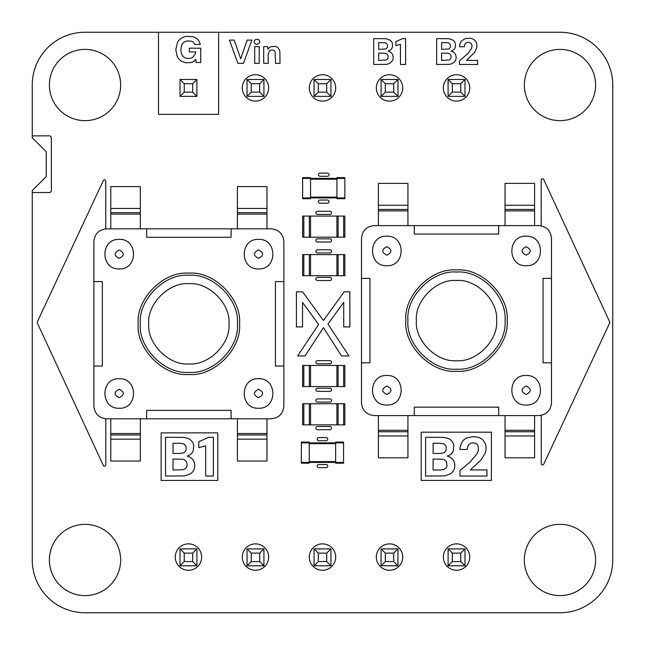 <?xml version="1.0" encoding="UTF-8"?>
<svg xmlns="http://www.w3.org/2000/svg" width="645" height="645" viewBox="0 0 645 645"><rect width="100%" height="100%" fill="white"/><g stroke="black" fill="none" stroke-linecap="round" stroke-linejoin="round"><path stroke-width="0.97" d="M343.664 424.853L302.634 424.853L302.634 403.746L344.849 403.746L344.849 424.853L343.664 424.853L343.664 403.746M310.543 424.853L310.543 403.746M336.932 424.853L336.932 403.746M343.664 386.565L302.634 386.565L302.634 365.457L344.849 365.457L344.849 386.565L343.664 386.565L343.664 365.457M310.543 386.565L310.543 365.457M336.932 386.565L336.932 365.457M283.873 241.496C283.066 233.853 278.842 229.636 271.206 228.83C278.842 229.636 283.066 233.853 283.873 241.496L283.873 406.148C283.066 413.784 278.842 418.008 271.206 418.807C278.842 418.008 283.066 413.784 283.873 406.148L283.873 366.038L275.423 366.038L275.423 281.599L283.873 281.599M146.665 228.83L271.206 228.83L231.095 228.83L231.095 237.271L146.665 237.271L146.665 228.83L106.554 228.83C98.919 229.636 94.694 233.853 93.888 241.496C94.694 233.853 98.919 229.636 106.554 228.83M93.888 366.038L93.888 241.496L93.888 281.599L102.329 281.599L102.329 366.038L93.888 366.038L93.888 406.148C94.694 413.784 98.919 418.008 106.554 418.807C98.919 418.008 94.694 413.784 93.888 406.148M231.095 418.807L106.554 418.807L146.665 418.807L146.665 410.365L231.095 410.365L231.095 418.807L271.206 418.807M140.328 212.673L140.328 186.607L110.779 186.607L110.779 212.673L140.328 212.673L140.328 228.83M237.433 228.83L237.433 186.607L266.982 186.607L266.982 228.83M110.779 212.673L110.779 228.83M110.779 418.807L110.779 461.03L140.328 461.03L140.328 418.807M266.982 418.807L266.982 461.03L237.433 461.03L237.433 434.972L266.982 434.972M237.433 418.807L237.433 434.972M239.545 323.822C241.802 298.756 213.947 270.892 188.88 273.158C163.814 270.892 135.95 298.756 138.215 323.822C135.95 348.889 163.814 376.745 188.88 374.479C213.947 376.745 241.802 348.889 239.545 323.822C241.802 348.889 213.947 376.745 188.88 374.479C163.814 376.745 135.95 348.889 138.215 323.822C135.95 298.756 163.814 270.892 188.88 273.158C213.947 270.892 241.802 298.756 239.545 323.822M119.22 239.384C100.168 238.569 100.168 269.747 119.22 268.933C138.272 269.747 138.272 238.569 119.22 239.384M258.54 239.384C239.489 238.569 239.489 269.747 258.54 268.933C277.592 269.747 277.592 238.569 258.54 239.384M258.54 378.704C239.489 377.889 239.489 409.067 258.54 408.253C277.592 409.067 277.592 377.889 258.54 378.704M119.22 378.704C100.168 377.889 100.168 409.067 119.22 408.253C138.272 409.067 138.272 377.889 119.22 378.704M188.88 275.27C164.862 273.101 138.159 299.796 140.328 323.822C138.159 347.84 164.862 374.543 188.88 372.367C212.898 374.543 239.601 347.84 237.433 323.822C239.601 299.796 212.898 273.101 188.88 275.27M343.664 275.713L302.634 275.713L302.634 254.606L344.849 254.606L344.849 275.713L343.664 275.713L343.664 254.606M310.543 275.713L310.543 254.606M336.932 275.713L336.932 254.606M343.559 462.401L343.559 442.083L335.642 442.083L335.642 463.191L343.559 463.191L343.559 462.401L301.336 462.401L301.336 442.083L309.253 442.083L309.253 463.191L301.336 463.191L301.336 462.401M343.559 442.873L301.336 442.873M344.849 197.926L344.849 177.609L336.932 177.609L336.932 198.725L344.849 198.725L344.849 197.926L302.634 197.926L302.634 177.609L310.543 177.609L310.543 198.725L302.634 198.725L302.634 197.926M344.849 178.407L302.634 178.407M361.498 402.923C362.305 410.567 366.529 414.783 374.164 415.59C366.529 414.783 362.305 410.567 361.498 402.923L361.498 238.271C362.305 230.636 366.529 226.411 374.164 225.613C366.529 226.411 362.305 230.636 361.498 238.271L361.498 278.382L369.94 278.382L369.94 362.821L361.498 362.821M498.706 415.59L374.164 415.59L414.275 415.59L414.275 407.148L498.706 407.148L498.706 415.59L538.817 415.59C546.452 414.783 550.677 410.567 551.483 402.923C550.677 410.567 546.452 414.783 538.817 415.59M551.483 278.382L551.483 402.923L551.483 362.821L543.034 362.821L543.034 278.382L551.483 278.382L551.483 238.271C550.677 230.636 546.452 226.411 538.817 225.613C546.452 226.411 550.677 230.636 551.483 238.271M414.275 225.613L538.817 225.613L498.706 225.613L498.706 234.054L414.275 234.054L414.275 225.613L374.164 225.613M505.043 431.747L505.043 457.813L534.592 457.813L534.592 431.747L505.043 431.747L505.043 415.59M407.938 415.59L407.938 457.813L378.389 457.813L378.389 415.59M534.592 431.747L534.592 415.59M534.592 225.613L534.592 183.39L505.043 183.39L505.043 225.613M378.389 225.613L378.389 183.39L407.938 183.39L407.938 209.448L378.389 209.448M407.938 225.613L407.938 209.448M405.826 320.597C403.56 345.664 431.424 373.528 456.491 371.262C481.557 373.528 509.413 345.664 507.155 320.597C509.413 295.531 481.557 267.675 456.491 269.941C431.424 267.675 403.56 295.531 405.826 320.597C403.56 295.531 431.424 267.675 456.491 269.941C481.557 267.675 509.413 295.531 507.155 320.597C509.413 345.664 481.557 373.528 456.491 371.262C431.424 373.528 403.56 345.664 405.826 320.597M526.151 405.036C545.202 405.85 545.202 374.672 526.151 375.487C507.099 374.672 507.099 405.85 526.151 405.036M386.831 405.036C405.882 405.85 405.882 374.672 386.831 375.487C367.779 374.672 367.779 405.85 386.831 405.036M386.831 265.716C405.882 266.53 405.882 235.352 386.831 236.167C367.779 235.352 367.779 266.53 386.831 265.716M526.151 265.716C545.202 266.53 545.202 235.352 526.151 236.167C507.099 235.352 507.099 266.53 526.151 265.716M456.491 369.15C480.509 371.318 507.212 344.624 505.043 320.597C507.212 296.579 480.509 269.876 456.491 272.053C432.472 269.876 405.769 296.579 407.938 320.597C405.769 344.624 432.472 371.318 456.491 369.15M196.902 565.786L180.011 565.786L184.236 561.561L192.678 561.561L196.902 565.786L196.902 548.895L180.011 548.895L180.011 565.786M247.035 548.895L247.035 565.786L251.26 561.561L251.26 553.12L247.035 548.895L263.926 548.895L263.926 565.786L247.035 565.786M314.059 548.895L314.059 565.786L318.275 561.561L318.275 553.12L314.059 548.895L330.941 548.895L330.941 565.786L314.059 565.786M448.098 548.895L448.098 565.786L452.322 561.561L452.322 553.12L448.098 548.895L464.989 548.895L464.989 565.786L448.098 565.786M381.074 565.786L381.074 548.895L397.965 548.895L397.965 565.786L381.074 565.786L385.299 561.561L393.74 561.561L397.965 565.786M180.011 548.895L184.236 553.12L184.236 561.561M196.902 548.895L192.678 553.12L184.236 553.12M192.678 553.12L192.678 561.561M263.926 548.895L259.701 553.12L251.26 553.12M263.926 565.786L259.701 561.561L251.26 561.561M259.701 553.12L259.701 561.561M330.941 548.895L326.725 553.12L318.275 553.12M330.941 565.786L326.725 561.561L318.275 561.561M326.725 553.12L326.725 561.561M464.989 548.895L460.764 553.12L452.322 553.12M464.989 565.786L460.764 561.561L452.322 561.561M460.764 553.12L460.764 561.561M397.965 548.895L393.74 553.12L393.74 561.561M381.074 548.895L385.299 553.12L385.299 561.561M393.74 553.12L385.299 553.12M196.902 96.371L180.011 96.371L184.236 92.146L192.678 92.146L196.902 96.371L196.902 79.48L180.011 79.48L180.011 96.371M247.035 79.48L247.035 96.371L251.26 92.146L251.26 83.705L247.035 79.48L263.926 79.48L263.926 96.371L247.035 96.371M314.059 79.48L314.059 96.371L318.275 92.146L318.275 83.705L314.059 79.48L330.941 79.48L330.941 96.371L314.059 96.371M448.098 79.48L448.098 96.371L452.322 92.146L452.322 83.705L448.098 79.48L464.989 79.48L464.989 96.371L448.098 96.371M381.074 96.371L381.074 79.48L397.965 79.48L397.965 96.371L381.074 96.371L385.299 92.146L393.74 92.146L397.965 96.371M180.011 79.48L184.236 83.705L184.236 92.146M196.902 79.48L192.678 83.705L184.236 83.705M192.678 83.705L192.678 92.146M263.926 79.48L259.701 83.705L251.26 83.705M263.926 96.371L259.701 92.146L251.26 92.146M259.701 83.705L259.701 92.146M330.941 79.48L326.725 83.705L318.275 83.705M330.941 96.371L326.725 92.146L318.275 92.146M326.725 83.705L326.725 92.146M464.989 79.48L460.764 83.705L452.322 83.705M464.989 96.371L460.764 92.146L452.322 92.146M460.764 83.705L460.764 92.146M397.965 79.48L393.74 83.705L393.74 92.146M381.074 79.48L385.299 83.705L385.299 92.146M393.74 83.705L385.299 83.705M343.664 237.191L302.634 237.191L302.634 216.083L344.849 216.083L344.849 237.191L343.664 237.191L343.664 216.083M310.543 237.191L310.543 216.083M336.932 237.191L336.932 216.083M173.005 469.971L173.005 459.038L182.64 459.224L184.196 459.732L186.373 461.61L187.155 464.585L186.953 466.23L185.486 468.568L182.761 469.794L173.005 469.971M173.005 453.443L173.005 443.26L180.149 443.26L183.575 443.897A4.426 4.426 0 0 1 186.05 446.824L186.05 449.896A4.338 4.338 0 0 1 183.583 452.814L180.221 453.443L173.005 453.443M161.129 480.452L161.129 432.868L217.792 432.868L217.792 480.452L161.129 480.452M184.099 437.423L165.523 437.27L165.523 476.058L184.68 475.889L190.702 473.664A9.473 9.473 0 0 0 194.572 467.496L194.742 465.472A9.538 9.538 0 0 0 192.129 458.829L190.275 457.297L187.115 456.071L189.227 455.249A8.417 8.417 0 0 0 193.274 450.799L193.694 445.324A8.998 8.998 0 0 0 188.235 438.535L184.099 437.423M213.398 476.058L213.398 437.27L208.843 437.27L198.781 441.712L198.781 447.686L205.674 445.856L205.674 476.058L213.398 476.058M433.085 469.971L433.085 459.038L442.72 459.224L444.276 459.732L446.453 461.61L447.033 466.23L446.469 467.528L444.373 469.31L440.866 469.971L433.085 469.971M433.085 453.443L433.085 443.26L440.229 443.26L443.655 443.897A4.426 4.426 0 0 1 446.13 446.824L446.13 449.896A4.338 4.338 0 0 1 443.655 452.814L440.301 453.443L433.085 453.443M421.201 480.452L421.201 432.206L491.385 432.206L491.385 480.452L421.201 480.452M444.179 437.423L425.603 437.27L425.603 476.058L444.76 475.889L450.774 473.664A9.473 9.473 0 0 0 454.652 467.496L454.822 465.472A9.538 9.538 0 0 0 452.209 458.829L450.355 457.297L447.195 456.071L449.299 455.249A8.417 8.417 0 0 0 453.354 450.799L453.766 445.324A8.998 8.998 0 0 0 448.307 438.535L444.179 437.423M483.476 440.64A11.118 11.118 0 0 0 478.348 437.302L473.349 436.601L466.666 438.011A11.046 11.046 0 0 0 461.885 442.293L460.264 446.646L459.982 449.476L467.198 449.476L467.875 446.147A5.458 5.458 0 0 1 473.124 442.93L474.954 443.147A4.62 4.62 0 0 1 478.034 445.84L478.445 450.291L477.05 453.822L470.036 462.03L459.933 470.576L459.933 476.058L486.991 476.058L486.991 469.939L470.326 469.939L480.864 460.191L485.145 453.241A13.674 13.674 0 0 0 485.411 444.042L483.476 440.64M318.735 467.681A1.58 1.58 0 0 1 317.155 466.093A1.58 1.58 0 0 1 318.735 464.513L326.16 464.513A1.58 1.58 0 0 1 327.741 466.093A1.58 1.58 0 0 1 326.16 467.681L318.735 467.681M105.804 418.79L105.812 464.827A1.322 1.322 0 0 1 103.297 465.384L37.329 322.976L37.337 321.863L103.297 180.616A1.322 1.322 0 0 1 105.74 180.721L105.748 228.854M541.203 225.839L541.187 180.011A1.322 1.322 0 0 1 543.703 179.455L609.67 321.863L609.67 322.976L543.703 464.223A1.322 1.322 0 0 1 541.268 464.118L541.26 415.356M318.735 440.761A1.58 1.58 0 0 1 317.155 439.181A1.58 1.58 0 0 1 318.735 437.6L326.16 437.6A1.58 1.58 0 0 1 327.741 439.181A1.58 1.58 0 0 1 326.16 440.761L318.735 440.761M317.477 429.667A1.58 1.58 0 0 1 315.897 428.087A1.58 1.58 0 0 1 317.477 426.498L329.998 426.498A1.58 1.58 0 0 1 331.586 428.087A1.58 1.58 0 0 1 329.998 429.667L317.477 429.667M317.477 402.093A1.58 1.58 0 0 1 315.897 400.513A1.58 1.58 0 0 1 317.477 398.924L329.998 398.924A1.58 1.58 0 0 1 331.586 400.513A1.58 1.58 0 0 1 329.998 402.093L317.477 402.093M317.477 391.378A1.58 1.58 0 0 1 315.897 389.798A1.58 1.58 0 0 1 317.477 388.217L329.998 388.217A1.58 1.58 0 0 1 331.586 389.798A1.58 1.58 0 0 1 329.998 391.378L317.477 391.378M317.477 363.804A1.58 1.58 0 0 1 315.897 362.224A1.58 1.58 0 0 1 317.477 360.644L329.998 360.644A1.58 1.58 0 0 1 331.586 362.224A1.58 1.58 0 0 1 329.998 363.804L317.477 363.804M296.402 326.918L296.402 291.838L302.586 291.838L323.427 320.492L344.172 291.838L349.856 291.838L349.856 326.918L343.729 326.918L343.729 302.352L327.942 324.072L349.01 355.943L341.528 355.943L323.427 327.692L305.021 355.943L297.643 355.943L318.614 324.427L302.529 302.408L302.529 326.918L296.402 326.918M317.477 280.535A1.58 1.58 0 0 1 315.897 278.946A1.58 1.58 0 0 1 317.477 277.366L329.998 277.366A1.58 1.58 0 0 1 331.586 278.946A1.58 1.58 0 0 1 329.998 280.535L317.477 280.535M317.477 252.961A1.58 1.58 0 0 1 315.897 251.373A1.58 1.58 0 0 1 317.477 249.792L329.998 249.792A1.58 1.58 0 0 1 331.586 251.373A1.58 1.58 0 0 1 329.998 252.961L317.477 252.961M317.477 242.012A1.58 1.58 0 0 1 315.897 240.424A1.58 1.58 0 0 1 317.477 238.844L329.998 238.844A1.58 1.58 0 0 1 331.586 240.424A1.58 1.58 0 0 1 329.998 242.012L317.477 242.012M317.477 214.438A1.58 1.58 0 0 1 315.897 212.85A1.58 1.58 0 0 1 317.477 211.27L329.998 211.27A1.58 1.58 0 0 1 331.586 212.85A1.58 1.58 0 0 1 329.998 214.438L317.477 214.438M320.033 203.207A1.58 1.58 0 0 1 318.445 201.627A1.58 1.58 0 0 1 320.033 200.039L327.45 200.039A1.58 1.58 0 0 1 329.031 201.627A1.58 1.58 0 0 1 327.45 203.207L320.033 203.207M32.25 137.796L32.25 135.885L49.399 135.813L50.673 136.28L51.35 137.45L51.382 190.565L50.915 191.839L49.746 192.516L32.25 192.549L32.25 190.565L46.246 176.577L46.246 151.793L32.25 137.796M320.033 176.295A1.58 1.58 0 0 1 318.445 174.706A1.58 1.58 0 0 1 320.033 173.126L327.45 173.126A1.58 1.58 0 0 1 329.031 174.706A1.58 1.58 0 0 1 327.45 176.295L320.033 176.295M158.501 114.35L158.501 32.25L218.615 32.25L218.615 114.35L158.501 114.35M193.065 36.765L186.768 36.305A12.698 12.698 0 0 0 181.834 37.918L180.455 38.869A11.57 11.57 0 0 0 177.343 42.707L175.779 49.73L177.302 56.671A11.312 11.312 0 0 0 181.559 61.283L185.575 62.742L191.315 62.509A7.635 7.635 0 0 0 194.846 60.324L195.741 59.219L196.128 62.492L200.724 62.492L200.724 48.198L189.348 48.198L189.348 51.939L195.709 51.939L195.314 53.793L192.694 57.445L190.17 58.389L186.945 58.397A6.942 6.942 0 0 1 183.374 56.728L181.785 54.511L180.979 51.592L180.979 47.923L181.777 44.973A6.974 6.974 0 0 1 184.47 41.877L187.106 40.917L191.589 41.232A5.112 5.112 0 0 1 194.209 43.368L194.693 44.441L200.264 44.441L199.676 42.57A9.788 9.788 0 0 0 194.822 37.442L193.065 36.765M373.697 64.468L373.697 38.611L386.081 38.716L389.991 40.111A5.87 5.87 0 0 1 392.474 43.981L392.483 46.553A5.378 5.378 0 0 1 390.757 49.73L388.088 51.14L389.241 51.471A6.386 6.386 0 0 1 393.087 56.292L393.176 57.413A6.91 6.91 0 0 1 392.184 61.073L389.29 63.573L386.468 64.363L373.697 64.468M385.105 53.245L378.68 53.124L378.68 60.412L386.21 59.977A3.193 3.193 0 0 0 388.113 56.825L387.976 55.728A3.241 3.241 0 0 0 386.145 53.583L385.105 53.245M384.751 42.715L378.68 42.602L378.68 49.399L385.734 48.98A2.919 2.919 0 0 0 387.379 47.029L387.379 44.981A2.927 2.927 0 0 0 385.734 43.03L384.751 42.715M395.869 41.578L402.577 38.611L405.608 38.611L405.608 64.468L400.464 64.468L400.464 44.336L395.869 45.553L395.869 41.578M436.657 64.468L436.657 38.611L449.041 38.716L452.951 40.111A5.87 5.87 0 0 1 455.435 43.981L455.443 46.553A5.378 5.378 0 0 1 453.709 49.73L451.049 51.14L452.201 51.471A6.386 6.386 0 0 1 456.039 56.292L456.136 57.413A6.91 6.91 0 0 1 455.144 61.073L452.25 63.573L449.428 64.363L436.657 64.468M448.065 53.245L441.64 53.124L441.64 60.412L449.17 59.977A3.193 3.193 0 0 0 451.073 56.825L450.936 55.728A3.241 3.241 0 0 0 449.105 53.583L448.065 53.245M447.703 42.715L441.64 42.602L441.64 49.399L448.694 48.98A2.919 2.919 0 0 0 450.339 47.029L450.339 44.981A2.927 2.927 0 0 0 448.694 43.03L447.703 42.715M465.392 38.587L470.294 38.289A8.232 8.232 0 0 1 474.285 39.942L475.236 40.861A7.216 7.216 0 0 1 476.857 44.449L476.816 47.609L474.647 52.406L466.472 60.388L477.582 60.388L477.582 64.468L459.538 64.468L459.538 60.815L468.141 53.285L471.543 48.431A5.813 5.813 0 0 0 471.89 45.223L471.608 44.32A3.241 3.241 0 0 0 468.334 42.385L467.125 42.538A3.564 3.564 0 0 0 464.835 44.529L464.384 46.746L459.579 46.746L459.764 44.868A8.062 8.062 0 0 1 461.731 40.788L465.392 38.587M237.916 63.371L229.451 40.103L234.248 40.103L240.682 58.8L247.156 40.103L251.913 40.103L243.439 63.371L237.916 63.371M254.711 63.371L254.711 46.634L259.201 46.634L259.201 63.371L254.711 63.371M267.973 49.351A5.894 5.894 0 0 1 271.134 46.625L274.907 46.335A5.724 5.724 0 0 1 277.914 47.754L279.237 49.617L279.898 52.1L279.994 63.371L275.52 63.371L275.125 51.842A2.814 2.814 0 0 0 273.19 50.141L272.061 50.012A3.733 3.733 0 0 0 269.288 51.173L268.183 54.438L268.183 63.371L263.692 63.371L263.692 46.634L267.643 46.634L267.973 49.351M255.525 39.595L257.758 39.353A2.612 2.612 0 0 1 259.403 40.498L259.661 41.095A2.636 2.636 0 0 1 259.411 43.078L256.968 44.328A2.878 2.878 0 0 1 254.977 43.602L254.291 42.481A2.661 2.661 0 0 1 254.549 40.498L255.525 39.595M218.615 32.25L559.981 32.25A52.769 52.769 0 0 1 612.75 85.019L612.75 559.981A52.769 52.769 0 0 1 559.981 612.75L85.019 612.75A52.769 52.769 0 0 1 32.25 559.981L32.25 192.549M32.25 135.885L32.25 85.019A52.769 52.769 0 0 1 85.019 32.25L158.501 32.25M46.246 176.577L46.246 151.793M85.019 595.601A35.62 35.62 0 0 1 54.172 542.163A35.62 35.62 0 0 1 115.874 542.163A35.62 35.62 0 0 1 85.019 595.601M188.461 570.269A13.19 13.19 0 0 1 177.028 550.475A13.19 13.19 0 0 1 199.886 550.475A13.19 13.19 0 0 1 188.461 570.269M255.476 570.269A13.19 13.19 0 0 1 244.052 550.475A13.19 13.19 0 0 1 266.901 550.475A13.19 13.19 0 0 1 255.476 570.269M322.5 570.269A13.19 13.19 0 0 1 311.075 550.475A13.19 13.19 0 0 1 333.925 550.475A13.19 13.19 0 0 1 322.5 570.269M389.524 570.269A13.19 13.19 0 0 1 378.099 550.475A13.19 13.19 0 0 1 400.948 550.475A13.19 13.19 0 0 1 389.524 570.269M456.539 570.269A13.19 13.19 0 0 1 445.115 550.475A13.19 13.19 0 0 1 467.972 550.475A13.19 13.19 0 0 1 456.539 570.269M559.981 595.601A35.62 35.62 0 0 1 529.126 542.163A35.62 35.62 0 0 1 590.828 542.163A35.62 35.62 0 0 1 559.981 595.601M85.019 120.647A35.62 35.62 0 0 1 54.172 67.209A35.62 35.62 0 0 1 115.874 67.209A35.62 35.62 0 0 1 85.019 120.647M255.476 101.12A13.19 13.19 0 0 1 244.052 81.326A13.19 13.19 0 0 1 266.901 81.326A13.19 13.19 0 0 1 255.476 101.12M322.5 101.12A13.19 13.19 0 0 1 311.075 81.326A13.19 13.19 0 0 1 333.925 81.326A13.19 13.19 0 0 1 322.5 101.12M389.524 101.12A13.19 13.19 0 0 1 378.099 81.326A13.19 13.19 0 0 1 400.948 81.326A13.19 13.19 0 0 1 389.524 101.12M456.539 101.12A13.19 13.19 0 0 1 445.115 81.326A13.19 13.19 0 0 1 467.972 81.326A13.19 13.19 0 0 1 456.539 101.12M559.981 120.647A35.62 35.62 0 0 1 529.126 67.209A35.62 35.62 0 0 1 590.828 67.209A35.62 35.62 0 0 1 559.981 120.647M303.819 424.853L303.819 403.746M309.358 424.853L309.358 403.746M338.117 424.853L338.117 403.746M303.819 386.565L303.819 365.457M309.358 386.565L309.358 365.457M338.117 386.565L338.117 365.457M110.779 208.464L140.328 208.464M237.433 208.464L266.982 208.464M237.433 212.673L266.982 212.673M110.779 214.108L140.328 214.108M237.433 214.108L266.982 214.108M110.779 433.529L140.328 433.529M237.433 433.529L266.982 433.529M110.779 434.972L140.328 434.972M110.779 439.172L140.328 439.172M237.433 439.172L266.982 439.172M119.22 249.938C113.778 252.751 113.778 255.565 119.22 258.379C124.662 255.565 124.662 252.751 119.22 249.938M258.54 258.379C263.982 255.565 263.982 252.751 258.54 249.938C253.098 252.751 253.098 255.565 258.54 258.379M258.54 397.699C263.982 394.885 263.982 392.071 258.54 389.257C253.098 392.071 253.098 394.885 258.54 397.699M119.22 397.699C124.662 394.885 124.662 392.071 119.22 389.257C113.778 392.071 113.778 394.885 119.22 397.699M188.88 283.711C169.038 281.921 146.979 303.972 148.769 323.822C146.979 343.664 169.038 365.723 188.88 363.925C208.722 365.723 230.781 343.664 228.983 323.822C230.781 303.972 208.722 281.921 188.88 283.711M303.819 275.713L303.819 254.606M309.358 275.713L309.358 254.606M338.117 275.713L338.117 254.606M335.642 461.61L309.253 461.61M335.642 443.663L309.253 443.663M336.932 197.136L310.543 197.136M336.932 179.197L310.543 179.197M534.592 435.956L505.043 435.956M407.938 435.956L378.389 435.956M407.938 431.747L378.389 431.747M534.592 430.312L505.043 430.312M407.938 430.312L378.389 430.312M534.592 210.891L505.043 210.891M407.938 210.891L378.389 210.891M534.592 209.448L505.043 209.448M534.592 205.247L505.043 205.247M407.938 205.247L378.389 205.247M526.151 394.482C531.593 391.668 531.593 388.854 526.151 386.041C520.709 388.854 520.709 391.668 526.151 394.482M386.831 386.041C381.389 388.854 381.389 391.668 386.831 394.482C392.273 391.668 392.273 388.854 386.831 386.041M386.831 246.721C381.389 249.534 381.389 252.348 386.831 255.162C392.273 252.348 392.273 249.534 386.831 246.721M526.151 246.721C520.709 249.534 520.709 252.348 526.151 255.162C531.593 252.348 531.593 249.534 526.151 246.721M456.491 360.708C476.332 362.498 498.392 340.447 496.594 320.597C498.392 300.755 476.332 278.696 456.491 280.494C436.649 278.696 414.59 300.755 416.38 320.597C414.59 340.447 436.649 362.498 456.491 360.708M303.819 237.191L303.819 216.083M309.358 237.191L309.358 216.083M338.117 237.191L338.117 216.083"/></g></svg>
